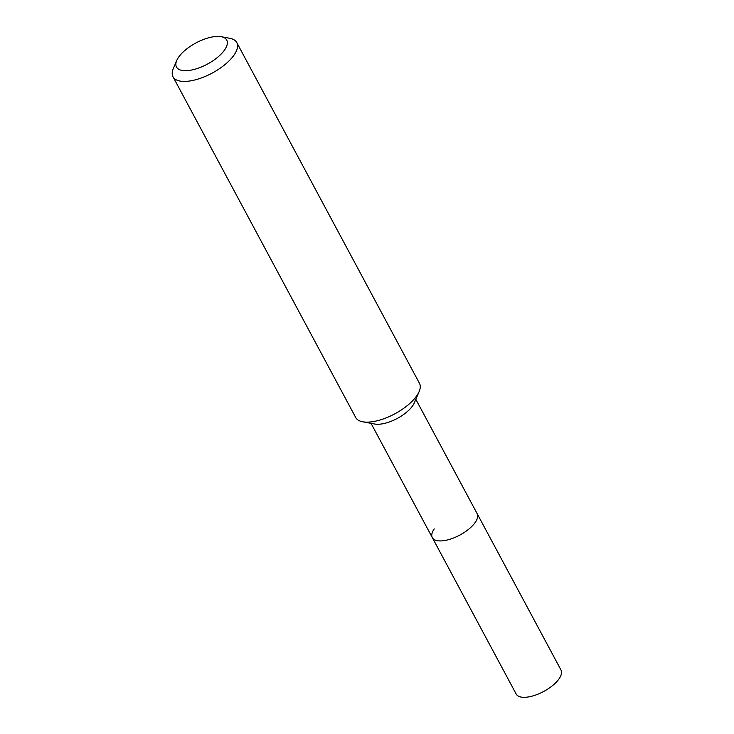 <?xml version="1.0" encoding="UTF-8"?>
<svg xmlns="http://www.w3.org/2000/svg" width="734" height="734" viewBox="0 0 734 734"><rect width="100%" height="100%" fill="white"/><g stroke="black" fill="none" stroke-linecap="round" stroke-linejoin="round"><path stroke-width="1.1" d="M221.2 36.7L229.742 38.287A36.177 15.267 151.8 0 1 236.77 42.59L419.463 383.304A36.177 15.267 151.8 0 1 419.151 391.534L414.371 402.755A25.424 10.726 151.8 0 1 412.701 405.728A25.424 10.726 151.8 0 1 374.716 424.023L362.715 421.793A36.177 15.267 151.8 0 1 355.696 417.49L173.004 76.776A36.177 15.267 151.8 0 1 173.316 68.546L176.72 60.555A28.516 12.038 151.8 0 1 178.591 57.215A28.516 12.038 151.8 0 1 221.2 36.7A28.516 12.038 151.8 0 1 224.622 49.912A28.516 12.038 151.8 0 1 192.427 69.858A28.516 12.038 151.8 0 1 176.72 60.555M415.839 399.314L477.137 513.635A25.424 10.726 151.8 0 1 475.247 522.388A25.424 10.726 151.8 0 1 451.933 538.6A25.424 10.726 151.8 0 1 432.335 537.655A25.424 10.726 151.8 0 1 434.225 528.902M419.151 391.534A36.177 15.267 151.8 0 1 416.765 395.764A36.177 15.267 151.8 0 1 362.715 421.793M236.77 42.59A36.177 15.267 151.8 0 1 234.073 55.041A36.177 15.267 151.8 0 1 200.905 78.116A36.177 15.267 151.8 0 1 173.004 76.776M560.996 670.023A25.424 10.726 151.8 0 1 559.106 678.776A25.424 10.726 151.8 0 1 535.792 694.988A25.424 10.726 151.8 0 1 516.186 694.052L432.335 537.655A25.424 10.726 151.8 0 0 451.933 538.6A25.424 10.726 151.8 0 0 475.247 522.388A25.424 10.726 151.8 0 0 477.137 513.635L560.996 670.023M371.037 423.334L432.335 537.655"/></g></svg>
